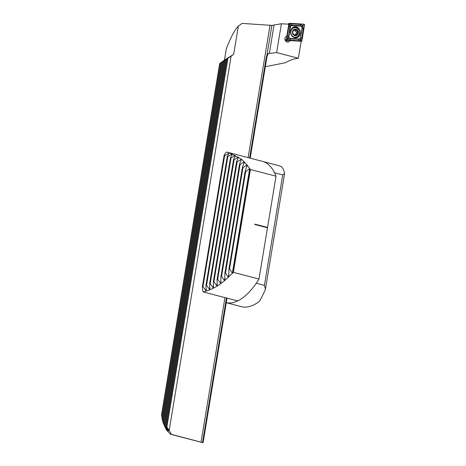 <?xml version="1.0" encoding="UTF-8"?>
<svg xmlns="http://www.w3.org/2000/svg" width="466" height="466" viewBox="0 0 466 466"><rect width="100%" height="100%" fill="white"/><g stroke="black" fill="none" stroke-linecap="round" stroke-linejoin="round"><path stroke-width="0.7" d="M222.666 61.39L224.472 60.056L226.342 48.749C230.565 37.688 234.561 30.144 238.342 26.113L242.099 23.399L271.876 25.397L281.406 23.749L288.798 24.203L286.811 36.185A3.012 2.645 -100.4 0 0 284.924 39.121A3.012 2.645 -100.4 0 0 287.097 42.016A3.012 2.645 -100.4 0 0 288.122 42.056A3.012 2.645 -100.4 0 0 289.934 40.618M238.342 26.113L233.67 54.347L231.13 56.182L169.193 430.328L171.377 434.359L203.089 442.7A72.981 32.218 -75.4 0 1 202.11 442.484L170.445 434.236L166.397 429.879M171.377 434.359L170.445 434.236M201.044 442.083L224.962 297.611M248.139 157.613L270.07 25.112M169.193 430.328L166.735 426.897L168.622 430.963L165.762 426.565L167.655 430.584L164.853 425.848L166.746 429.844L163.234 423.163L223.121 61.43L231.13 56.182M163.269 422.953L162.547 421.107L221.973 62.147L226.179 59.199L223.121 61.43M162.64 420.565L161.958 418.474L220.826 62.858L225.031 59.91L221.973 62.147M162.11 417.536L161.481 415.124L219.678 63.568L223.884 60.621L220.826 62.858M224.472 60.056L233.67 54.347M222.666 61.361L219.678 63.568M267.915 54.534A3.646 1.614 104.6 0 0 266.89 57.306L266.371 56.904L268.072 53.596L276.629 52.6L281.406 23.749M266.371 56.904L249.636 158.003M226.459 298.001L202.535 442.502M276.629 52.6L298.362 58.256C294.093 58.699 289.741 60.196 285.314 62.741L265.329 66.725M298.362 58.256L301.17 41.305M286.957 40.431A3.012 2.645 -100.4 0 1 286.817 40.932L288.885 40.554M266.89 57.306L250.195 158.149M227.018 298.147L203.089 442.7M286.374 41.707A3.012 2.645 79.6 0 0 286.928 40.431M166.904 426.92L227.897 58.466M166.735 426.897L227.711 58.588M161.551 415.742L219.87 63.452M162.046 418.957L221.018 62.741M162.657 421.485L222.165 62.025M163.362 423.46L223.313 61.314M164.009 424.73L224.268 60.72M164.143 424.945L224.461 60.603M164.853 425.848L225.416 60.009M164.999 425.994L225.608 59.893M165.762 426.565L226.563 59.298M165.919 426.646L226.75 59.176M292.881 34.135A3.285 2.883 79.6 0 0 297.89 34.024A3.285 2.883 79.6 0 0 295.1 29.172A3.285 2.883 79.6 0 0 292.881 34.135M294.087 35.113L295.217 34.665L296.79 35.049A3.058 2.685 79.6 0 1 294.157 35.148L294.034 35.072A3.058 2.685 79.6 0 1 292.607 32.614L292.596 32.399A3.058 2.685 79.6 0 1 293.708 29.9L293.865 29.789A3.058 2.685 79.6 0 1 296.417 29.737L296.539 29.812A3.058 2.685 79.6 0 1 297.984 32.381L296.539 29.812M296.79 35.049A3.058 2.685 79.6 0 0 297.984 32.381L296.79 35.049L296.091 34.962M292.607 32.614L294.034 35.072M293.708 29.9L292.596 32.399M295.793 29.906L295.217 30.249L293.865 29.789L294.419 29.935L293.586 30.092M293.137 37.07A4.788 4.211 79.6 0 0 295.304 37.315L295.922 37.198A4.788 4.211 79.6 0 0 299.195 31.729A4.788 4.211 79.6 0 0 294.192 27.779A4.788 4.211 79.6 0 0 291.541 34.956A4.788 4.211 79.6 0 0 295.922 37.198M294.192 27.779L293.568 27.89A4.788 4.211 79.6 0 0 291.11 29.486M295.217 34.665L294.087 34.868A1.072 0.938 79.6 0 0 293.9 34.927M293.528 30.366A1.072 0.938 79.6 0 0 294.093 30.459L295.217 30.249M295.461 30.168A0.612 0.536 -100.4 0 1 295.566 30.692A1.072 0.938 79.6 0 0 296.335 32.02A0.612 0.536 -100.4 0 1 296.405 33.203A1.072 0.938 79.6 0 0 295.799 34.566A0.612 0.536 -100.4 0 1 295.834 34.775M290.615 31.047A5.563 4.893 79.6 0 0 296.458 37.781A5.563 4.893 79.6 0 0 300.261 31.42A5.563 4.893 79.6 0 0 294.442 26.836A5.563 4.893 79.6 0 0 290.615 31.047M292.036 25.63A1.823 1.602 79.6 0 0 290.435 27.028L288.908 36.243A1.823 1.602 79.6 0 0 290.481 38.468L298.863 38.987A1.823 1.602 79.6 0 0 300.465 37.583L301.991 28.368A1.823 1.602 79.6 0 0 300.419 26.143L292.036 25.63L291.914 25.199L290.295 25.356L289.916 26.952L290.435 27.028M289.619 23.3A0.728 0.641 79.6 0 0 288.978 23.859L286.38 39.546A0.728 0.641 79.6 0 0 287.004 40.437L301.281 41.311A0.728 0.641 79.6 0 0 301.921 40.752L304.519 25.065A0.728 0.641 79.6 0 0 303.89 24.174L289.619 23.3L289.415 24.063L288.046 24.156M287.004 40.437A0.728 0.641 79.6 0 0 287.009 40.437L285.198 40.297L287.004 40.437L286.38 39.546L285.07 39.959M302.941 25.659L303.372 28.787L301.846 37.996L300.815 40.35L298.729 40.734L290.347 40.216L287.423 39.29L288.029 38.585L287.272 39.074L287.283 35.876L288.809 26.661L289.537 24.36L291.926 23.923L300.308 24.442L302.795 25.449L302.189 26.154L303.686 24.937L304.519 25.065M288.809 26.661L289.916 26.952L288.215 38.451L290.353 38.946L300.151 39.336L301.088 40.624L301.921 40.752M287.237 39.278L286.817 39.744M290.295 25.356L289.415 24.063M300.151 39.336L302.259 28.496L302.096 26.271L300.296 25.712L300.419 26.143M228.352 154.415L228.567 153.116L228.981 153.215L224.624 155.656L224.082 155.528L225.515 152.895L226.546 152.079L228.789 152.58L241.458 159.145L247.295 165.226L246.916 164.847L246.502 167.352M276.012 176.189L250.399 169.519L233.373 272.365L224.839 280.445L220.867 283.526C215.746 287.371 209.921 290.19 203.38 291.99L237.683 300.925A72.981 32.218 104.6 0 0 258.985 279.035L267.472 227.792L254.797 224.49L254.855 224.134L267.531 227.437L276.012 176.189A72.981 32.218 -75.4 0 0 262.346 161.318L228.789 152.58M203.38 291.99L202.698 290.732L202.366 286.718L202.955 286.549L205.826 290.481L206.275 290.347L205.826 290.481L206.147 288.559M233.373 272.365L258.985 279.035M250.399 169.519L247.295 165.226L245.192 170.999L245.64 171.704L249.648 168.581M244.411 162.139L242.436 167.212L242.903 167.795L246.916 164.847M228.981 153.215L227.315 156.448L227.845 156.634L231.788 154.089L232.19 154.234L230.478 157.735L231.002 157.986L234.951 155.417L235.347 155.609L233.583 159.413L234.095 159.733L238.05 157.118L238.435 157.362L236.617 161.516L237.112 161.912L241.458 159.145L239.571 164.096L240.054 164.574L244.225 161.69M231.55 155.528L231.788 154.089L232.19 154.234M234.689 157.013L234.951 155.417L235.347 155.609M237.759 158.889L238.05 157.118L238.435 157.362M241.458 159.145L241.458 159.523M232.336 273.262L229.569 268.754L228.888 269.499L228.806 276.932M228.352 277.305L225.503 272.913L224.833 273.53L224.868 280.183M224.525 280.707L221.548 276.385L220.896 276.903L220.867 283.526L217.68 279.291L217.045 279.728L217.232 285.454L216.76 285.728L213.9 281.72L213.277 282.081L213.521 287.452L213.055 287.679L210.189 283.718L209.578 284.01L209.869 289.077L209.415 289.258L206.543 285.32L205.937 285.547L206.275 290.347M217.232 285.454L216.76 285.728L217.156 283.334M213.521 287.452L213.055 287.679L213.422 285.46M209.869 289.077L209.415 289.258L209.752 287.196M221.012 283.043L220.867 283.526M267.455 227.787L267.531 227.437M224.082 155.528L202.366 286.718M224.624 155.656L202.955 286.549M245.64 171.704L229.569 268.754M245.192 170.999L228.888 269.499M242.903 167.795L225.503 272.913M242.436 167.212L224.833 273.53M240.054 164.574L221.548 276.385M239.571 164.096L220.896 276.903M237.112 161.912L217.68 279.291M236.617 161.516L217.045 279.728M234.095 159.733L213.9 281.72M233.583 159.413L213.277 282.081M231.002 157.986L210.189 283.718M230.478 157.735L209.578 284.01M227.845 156.634L206.543 285.32M227.315 156.448L205.937 285.547M267.513 227.437L254.855 224.14M265.451 289.176L264.432 285.378L282.722 174.913L284.615 173.393L265.451 289.176C263.383 294.069 261.356 298.118 259.37 301.321A72.981 32.218 -75.4 0 1 241.411 306.651L226.26 302.708A72.981 32.218 -75.4 0 0 237.625 300.908M284.615 173.393C283.881 170.241 282.885 168.069 281.627 166.88A72.981 32.218 -75.4 0 0 278.185 165.488L263.424 161.644M264.432 285.378L256.236 283.246M274.538 172.781L282.722 174.913M269.301 53.567L273.991 25.251M266.832 55.85L271.876 25.397M295.566 30.692L296.737 30.476M296.335 32.02L297.5 31.805M296.405 33.203L297.57 32.987M295.799 34.566L296.964 34.35M295.957 37.839A5.563 4.893 79.6 0 0 299.277 31.601A5.563 4.893 79.6 0 0 293.959 26.952M295.159 37.822A5.371 4.718 79.6 0 0 298.024 36.039M297.524 28.746A5.371 4.718 79.6 0 0 293.213 27.261M301.088 40.624L301.281 41.311M303.686 24.937L303.89 24.174M300.308 24.442L300.296 25.712L291.914 25.199A1.276 0.594 -86.5 0 1 291.926 23.923M303.372 28.787L301.991 28.368M301.846 37.996L300.465 37.583M298.729 40.734L298.863 38.987M290.347 40.216A1.276 0.594 -86.5 0 1 290.353 38.946L290.481 38.468M287.283 35.876L288.908 36.243M249.986 168.861L232.732 273.059M249.677 168.587L232.348 273.262M228.823 274.136L228.305 277.253M244.044 161.778L243.677 163.985M224.845 277.742L224.379 280.567M241.085 159.226L240.759 161.195M220.96 280.777L220.529 283.369M164.038 424.899L166.578 430.264M287.685 24.133L289.339 23.352"/></g></svg>
